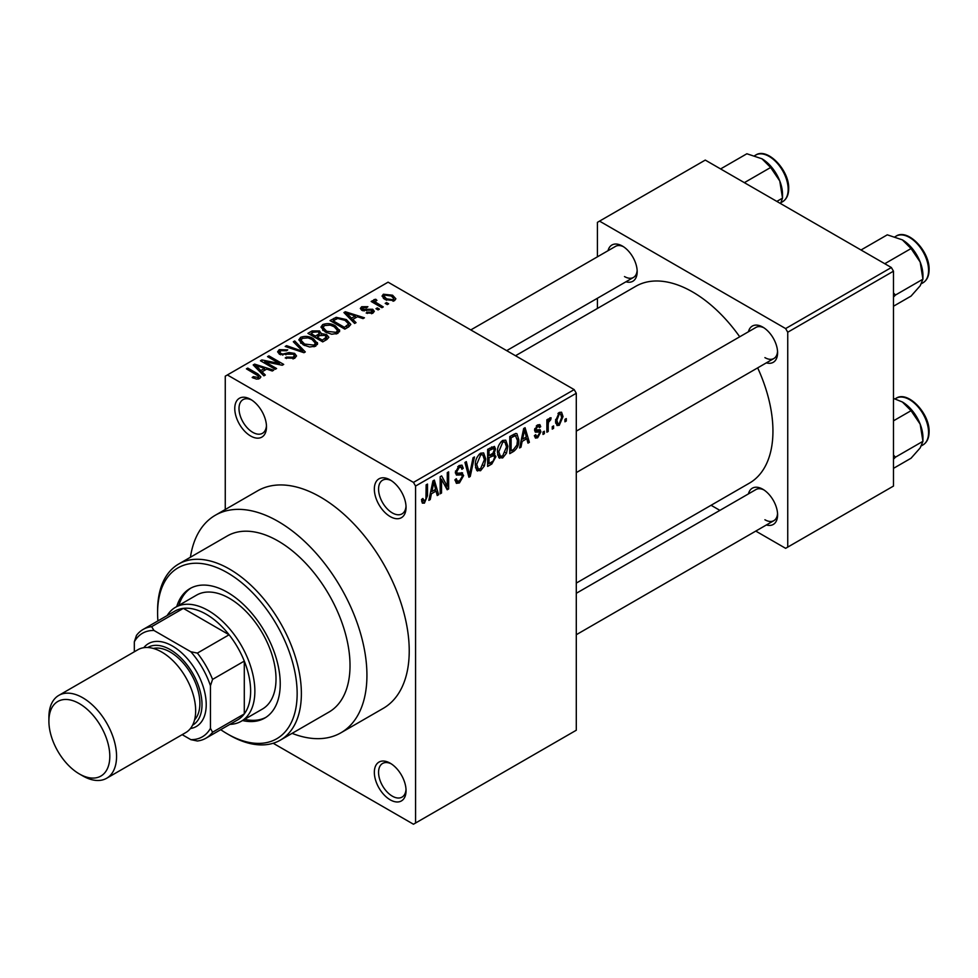<?xml version="1.0" encoding="UTF-8"?>
<svg xmlns="http://www.w3.org/2000/svg" width="978" height="978" viewBox="0 0 978 978"><rect width="100%" height="100%" fill="white"/><g stroke="black" fill="none" stroke-linecap="round" stroke-linejoin="round"><path stroke-width="1.47" d="M390.198 516.58A22.433 12.946 60 0 1 374.342 489.11A22.433 12.946 60 0 1 390.198 479.954L390.198 479.954A22.433 12.946 60 0 1 406.053 507.423A22.433 12.946 60 0 1 390.198 516.58M391.298 480.626A19.438 11.223 -120 0 0 382.594 480.21A19.438 11.223 -120 0 0 379.611 495.785A19.438 11.223 -120 0 0 392.312 512.912A19.438 11.223 -120 0 0 402.031 513.878A19.438 11.223 -120 0 0 406.017 506.139M390.198 799.821A22.433 12.946 60 0 1 374.342 772.351A22.433 12.946 60 0 1 390.198 763.195L390.198 763.195A22.433 12.946 60 0 1 406.053 790.664A22.433 12.946 60 0 1 390.198 799.821M391.298 763.867A19.438 11.223 -120 0 0 382.594 763.451A19.438 11.223 -120 0 0 379.611 779.026A19.438 11.223 -120 0 0 392.312 796.153A19.438 11.223 -120 0 0 402.031 797.119A19.438 11.223 -120 0 0 406.017 789.38M250.637 436.005A22.433 12.946 60 0 1 234.769 408.535A22.433 12.946 60 0 1 250.637 399.379L250.637 399.379A22.433 12.946 60 0 1 266.493 426.848A22.433 12.946 60 0 1 250.637 436.005M251.725 400.051A19.438 11.223 -120 0 0 243.033 399.635A19.438 11.223 -120 0 0 240.05 415.21A19.438 11.223 -120 0 0 252.752 432.337A19.438 11.223 -120 0 0 262.471 433.303A19.438 11.223 -120 0 0 266.456 425.564M748.427 331.762A20.929 12.091 60 0 1 762.791 327.104L762.791 327.104A20.929 12.091 60 0 1 777.596 352.74A20.929 12.091 60 0 1 766.373 362.85M763.891 327.789A17.946 10.355 -120 0 0 755.933 327.434L576.286 431.151M608.023 250.698A20.929 12.091 60 0 1 622.375 246.04L622.375 246.04A20.929 12.091 60 0 1 637.179 271.676A20.929 12.091 60 0 1 625.957 281.786M623.475 246.713A17.946 10.355 -120 0 0 615.529 246.37L470.797 329.928M748.427 493.902A20.929 12.091 60 0 1 762.791 489.232L762.791 489.232A20.929 12.091 60 0 1 777.596 514.868A20.929 12.091 60 0 1 766.373 524.978M763.891 489.917A17.946 10.355 -120 0 0 755.933 489.562L576.286 593.291M292.092 733.353A125.6 72.519 -120 0 0 340.919 732.791A125.6 72.519 -120 0 0 360.173 632.143A125.6 72.519 -120 0 0 278.119 521.457A125.6 72.519 -120 0 0 215.319 515.247A125.6 72.519 -120 0 0 190.417 557.252M340.919 732.791L383.217 708.378A125.6 72.519 -120 0 0 402.471 607.729A125.6 72.519 -120 0 0 320.417 497.044A125.6 72.519 -120 0 0 257.617 490.822L215.319 515.247M576.286 583.096L749.405 483.144A113.644 65.612 -120 0 0 757.669 367.875M739.723 336.799A113.644 65.612 -120 0 0 692.583 291.945A113.644 65.612 -120 0 0 635.761 286.309L515.504 355.748M553.597 425.907L553.597 428.34L552.252 429.122L552.252 426.677L553.597 425.907M548.218 425.002L548.218 431.457L546.873 432.227L546.873 419.794L548.218 419.024L548.218 421.005L549.819 417.875L551.103 417.802L550.712 419.794L548.462 422.325L548.218 425.002L546.873 424.232M544.367 431.225L544.367 433.67L543.022 434.452L543.022 432.007L544.367 431.225M540.907 431.873L537.655 437.765L535.467 438.095L534.379 435.675L535.724 434.672L536.36 436.139L537.753 435.943L539.563 432.961L539.22 432.031L535.345 432.166L534.563 430.222L537.594 424.929L539.844 424.611L540.724 426.677L539.367 427.679L538.854 426.481L537.643 426.677L535.907 429.195L536.347 429.978L540.137 429.684L540.907 431.873L537.448 429.88M534.807 428.547L536.347 429.978M522.142 441.396L520.981 447.178L519.575 447.985L523.67 428.535L525.076 427.716L529.379 442.325L527.973 443.144L526.8 438.706L522.142 441.396L521.091 440.785M502.655 457.973L498.792 457.521L497.46 452.435C497.166 447.753 498.902 443.755 502.668 440.43L505.748 440.161L507.851 446.225L506.506 453.144L502.655 457.973L497.729 455.125M499.624 458.266L498.792 457.521M480.553 470.736L476.689 470.284L475.357 465.198C475.063 460.516 476.799 456.518 480.553 453.193L483.633 452.924L485.736 458.988L484.403 465.907L480.553 470.736L475.614 467.9M477.521 471.029L476.689 470.284M424.44 503.132L422.337 503.144L421.53 499.489L422.875 498.487L424.501 501.103L425.956 498.976L426.139 484.831L427.496 484.061L427.496 495.663L424.44 503.132L421.689 501.543M421.542 500.027L424.501 501.103M413.462 482.399L574.172 389.611L576.286 393.266L576.286 730.236L415.577 823.011L415.577 486.054L413.462 482.399L227.373 374.953L225.258 376.175L225.258 509.501M576.286 393.266L415.577 486.054M431.408 493.78L430.247 499.562L428.841 500.369L432.936 480.919L434.342 480.1L438.645 494.709L437.227 495.528L436.066 491.09L431.408 493.78L430.357 493.169M441.518 479.367L441.518 493.046L440.173 493.829L440.173 476.738L441.616 475.907L447.288 486.335L447.288 472.631L448.633 471.848L448.633 488.939L447.19 489.782L441.518 479.367L440.173 478.597M461.592 472.667L463.633 475.552L459.44 482.924L456.396 483.34L454.978 479.733L456.323 478.731L457.288 481.115L459.562 480.858L462.288 476.359L461.677 474.843L456.445 475.063L455.369 472.423L459.195 465.528L461.995 465.149L463.242 468.303L461.897 469.293L461.09 467.215L459.232 467.508L456.714 471.714L457.227 473.266L455.369 472.191L457.129 473.205L462.606 472.9M474.464 456.946L470.235 476.469L468.914 477.227L464.929 462.447L466.323 461.64L469.489 474.905L473.046 457.753L474.464 456.946M493.181 452.961L495.932 456.616L491.824 464L487.655 466.408L487.655 449.318L494.44 446.408L495.54 449.061L494.086 453.486L494.868 453.658M518.805 439.794C519.159 444.452 517.46 448.315 513.707 451.371L509.77 453.645L509.77 436.555L515.663 433.462L516.897 433.682L518.805 439.794L517.399 438.975M563.022 416.567L559.269 425.296L557.008 425.516L555.516 421.017L559.269 412.423L561.568 412.215L563.022 416.567L561.543 415.711M566.286 418.572L566.286 421.017L564.942 421.799L564.942 419.354L566.286 418.572M415.577 823.011L413.462 824.234L273.18 743.256M388.657 303.816L387.312 304.598L385.198 303.376L386.542 302.593L388.657 303.816M379.427 309.146L378.083 309.916L375.968 308.693L377.312 307.923L379.427 309.146M356.041 322.642L354.635 323.461L343.926 312.557L345.344 311.737L364.439 317.801L363.034 318.608L357.447 316.738L352.789 319.427L356.041 322.642M339.5 331.762L339.5 329.806L337.911 333.339L331.725 334.231L325.319 332.068L320.931 327.104L322.728 324.562C327.385 322.997 331.652 323.461 335.515 325.967L339.696 330.833M317.398 344.525L317.398 342.569L315.796 346.102L309.623 346.994L303.217 344.831L298.828 339.867L300.625 337.324C305.283 335.76 309.537 336.224 313.412 338.73L317.593 343.596M294.696 358.29L285.234 357.972L286.395 357.092L293.082 357.227L294.39 355.625L293.278 354.183L279.488 354.219L277.593 351.811L279.256 349.659L287.74 349.879L286.578 350.76L281.028 350.637L279.818 352.092L280.882 353.461L282.813 354.097L289.023 352.532L294.598 353.388L296.554 355.943L294.696 358.29M265.307 375.026L263.901 375.845L253.192 364.941L254.598 364.122L273.706 370.185L272.287 371.004L266.701 369.122L262.055 371.811L265.307 375.026M574.172 389.611L388.083 282.177L227.373 374.953M256.542 379.109L252.165 377.508L253.326 376.628L258.033 377.459L258.363 375.98L246.407 368.853L247.752 368.083L257.801 373.877L260.882 376.946L259.696 378.498L256.542 379.109M258.033 379.085L258.363 375.98M276.591 368.523L275.234 369.293L260.441 360.748L261.872 359.928L279.415 363.498L267.544 356.64L268.901 355.87L283.693 364.415L282.251 365.246L264.732 361.677L276.591 368.523M305.295 351.946L303.975 352.703L285.185 346.469L286.578 345.662L302.825 351.371L293.314 341.774L294.72 340.955L305.295 351.946M326.896 339.476L322.728 341.884L307.923 333.339L312.104 330.919L319.525 330.931L321.175 333.571L326.64 334.598L328.852 337.276L326.896 339.476M321.236 333.131L321.175 334.916M348.767 326.848L344.831 329.121L330.026 320.576L336.2 317.324L346.383 319.586L350.833 324.403L348.767 326.848M372.911 313.131L366.163 313.033L367.325 312.141L371.469 312.19L371.616 310.173L361.738 310.246L360.332 308.425L361.701 306.725L367.899 306.701L366.75 307.593L363.29 307.581L362.862 309.341L372.679 309.244L374.342 311.322L372.911 313.131M372.337 313.425L371.616 310.173M362.349 310.552L362.349 308.645L362.862 310.735M383.278 306.921L381.933 307.703L371.163 301.481L372.508 300.711L374.232 301.701L373.926 299.671L375.784 299.268L376.933 300.38L375.772 300.821L375.748 302.288L383.278 306.921M373.486 300.319L373.926 299.671L373.926 301.285M375.784 299.268L375.748 304.134M394.525 300.649L385.198 299.598L382.031 296.089L383.376 294.219L392.581 295.209L395.87 298.779L394.525 300.649M891.361 267.52L893.476 271.187L787.742 332.227L785.627 328.571L891.361 267.52L705.272 160.086L597.424 222.348L597.424 256.823M597.424 298.253L597.424 308.449M787.742 332.227L787.742 547.105L785.627 548.328L755.786 531.091M719.894 510.369L711.067 505.271M787.742 547.105L893.476 486.066L893.476 271.187M785.627 328.571L599.538 221.126M764.906 357.618A17.946 10.355 -120 0 0 773.879 358.51A17.946 10.355 -120 0 0 777.547 351.444M624.49 276.554A17.946 10.355 -120 0 0 633.463 277.446A17.946 10.355 -120 0 0 637.143 270.38M764.906 519.758A17.946 10.355 -120 0 0 773.879 520.638A17.946 10.355 -120 0 0 777.547 513.584M253.326 378.119L253.326 376.628M247.752 369.635L247.752 368.083M254.598 366.383L254.598 364.122M262.055 373.963L262.055 371.811M257.727 367.337L260.771 370.552L264.525 368.388L255.539 365.356L257.727 367.337L257.727 369.55M260.771 372.667L260.771 370.552M255.539 367.325L255.539 365.356M264.525 370.381L264.525 368.388M261.872 361.579L261.872 359.928M279.415 364.672L279.415 363.498M268.901 357.422L268.901 355.87M264.732 363.241L264.732 361.677M286.395 358.547L286.395 357.092M293.082 358.999L293.082 357.227M279.256 354.085L279.256 349.659M280.882 354.831L280.882 353.461M282.813 355.21L282.813 354.097M289.023 353.938L289.023 352.532M294.598 358.339L294.598 353.388M286.578 346.921L286.578 345.662M302.825 352.324L302.825 351.371M294.72 343.205L294.72 340.955M300.625 343.021L300.625 337.324M313.412 340.381L313.412 338.73M302.361 338.327L301.004 340.246L304.586 344.06L314.06 345.112L315.381 343.205L312.019 339.476L308.107 337.875L302.361 338.327M304.586 345.54L304.586 344.06M314.06 346.811L314.06 345.112M312.104 332.923L312.104 330.919M319.219 335.919L319.525 330.931M326.64 339.623L326.64 334.598M310.992 333.559L315.417 336.114L319.219 333.755L318.425 331.86L313.339 332.202L310.992 333.559L310.992 335.112M315.417 337.667L315.417 336.114M317.141 338.669L317.141 337.117L322.337 340.112L326.615 336.921L326.615 339.635M322.337 341.664L322.337 340.112M326.395 339.757L325.307 335.381L319.806 335.576L317.141 337.117M325.185 340.454L325.185 338.461M322.728 330.258L322.728 324.562M335.515 327.618L335.515 325.967M324.476 325.564L323.107 327.483L326.689 331.297L336.175 332.349L337.496 330.442L334.134 326.713L330.209 325.112L324.476 325.564M326.689 332.777L326.689 331.297M336.175 334.048L336.175 332.349M336.2 319.036L336.2 317.324M346.383 321.212L346.383 319.586M333.107 320.796L344.439 327.349L348.633 323.987L345.014 320.344L337.703 318.486L333.107 320.796L333.107 322.349M344.439 328.901L344.439 327.349M346.86 327.948L346.86 325.943M345.344 313.987L345.344 311.737M352.789 321.579L352.789 319.427M348.461 314.953L351.505 318.156L355.259 316.004L346.273 312.972L348.461 314.953L348.461 317.165M351.505 320.283L351.505 318.156M346.273 314.94L346.273 312.972M355.259 317.997L355.259 316.004M367.325 313.473L367.325 312.141M371.469 313.73L371.469 312.19M361.701 310.234L361.701 306.725M364.195 310.98L364.195 309.61M372.679 313.253L372.679 309.244M377.312 309.476L377.312 307.923M372.508 302.263L372.508 300.711M374.232 303.253L374.232 301.701M377.691 305.258L377.691 303.706M386.542 304.146L386.542 302.593M383.376 298.351L383.376 294.219M392.581 296.872L392.581 295.209M384.88 295.124L384.134 296.212L386.542 298.816L393.022 299.745L393.755 298.645L391.347 296.041L384.88 295.124M386.542 300.295L386.542 298.816M393.022 301.236L393.022 299.745M429.146 498.914L430.247 499.562M436.726 493.609L438.645 494.709M434.342 490.1L436.066 491.09M433.12 485.821L431.86 491.518L435.613 489.355L433.743 482.227L433.12 485.821L432.031 485.198M430.821 490.919L431.86 491.518M432.777 481.677L433.743 482.227M440.173 492.276L441.518 493.046M444.403 484.672L447.288 486.335M445.87 487.337L448.633 488.939M455.014 480.369L459.44 482.924M458.841 465.748L463.242 468.303M457.741 466.64L459.232 467.508M455.491 471.005L456.714 471.714M459.367 473.095L463.633 475.552M468.438 475.43L470.235 476.469M468.071 474.073L469.489 474.905M484.306 458.169L485.736 458.988M483.352 465.296L484.403 465.907M480.565 455.186L476.702 464.44L478.266 468.939L480.54 468.743L484.391 459.721L482.875 455.027L479.086 454.342M475.406 463.694L476.702 464.44M491.824 446.922L495.54 449.061M491.616 454.134L495.932 456.616M489.012 450.54L489.012 455.65L492.949 453.205L494.196 450.124L493.597 448.486L489.012 450.54L487.655 449.758M487.655 454.868L489.012 455.65M489.012 457.643L489.012 463.633L493.254 460.968L494.587 457.411L493.878 455.565L489.012 457.643L487.655 456.873M487.655 462.863L489.012 463.633M489.929 455.112L491.665 456.115M506.408 445.406L507.851 446.225M505.455 452.533L506.506 453.144M502.668 442.423L498.804 451.677L500.369 456.176L502.643 455.98L506.494 446.958L504.99 442.264L501.188 441.567M497.509 450.931L498.804 451.677M511.983 450.369L513.707 451.371M511.115 437.777L511.115 450.87L513.536 449.477L516.922 445.027L517.46 440.54L515.418 435.638L511.115 437.777L509.77 436.995M509.77 450.1L511.115 450.87M511.763 435.406L513.499 436.408M513.389 434.464L516.066 435.797L513.572 434.366M519.88 446.53L520.981 447.178M527.46 441.225L529.379 442.325M525.076 437.704L526.8 438.706M523.853 433.437L522.594 439.134L526.347 436.97L524.477 429.843L523.853 433.437L522.765 432.814M521.555 438.535L522.594 439.134M523.511 429.281L524.477 429.843M534.404 435.895L537.655 437.765M534.624 429.379L539.22 432.031M537.643 424.904L540.724 426.677M536.323 425.907L537.643 426.677M543.022 432.899L544.367 433.67M546.873 430.675L548.218 431.457M546.873 420.222L548.218 421.005M548.988 418.804L550.712 419.794M548.682 419.525L549.746 420.137M546.873 421.396L548.462 422.325M552.252 427.569L553.597 428.34M555.7 423.229L559.269 425.296M559.233 414.207L556.861 420.234L557.912 423.621L559.306 423.498L561.678 417.459L560.651 414.097L557.961 413.474M555.59 419.501L556.861 420.234M564.942 420.247L566.286 421.017M242.507 720.541A74.768 43.166 -120 0 0 264.757 718.06A74.768 43.166 -120 0 0 276.212 658.157A74.768 43.166 -120 0 0 227.373 592.277A74.768 43.166 -120 0 0 189.989 588.573A74.768 43.166 -120 0 0 176.725 606.592M244.622 719.319A74.768 43.166 -120 0 0 265.796 717.424M220.71 729.674A98.692 56.981 -120 0 0 227.373 733.891A98.692 56.981 -120 0 0 297.153 693.61A98.692 56.981 -120 0 0 227.373 572.741A98.692 56.981 -120 0 0 157.592 613.023A98.692 56.981 -120 0 0 157.91 620.908M229.488 735.114L227.373 733.891L229.488 735.114A101.675 58.704 60 0 0 280.319 740.15L328.963 712.07A101.675 58.704 -120 0 0 344.549 630.59A101.675 58.704 -120 0 0 278.119 540.993A101.675 58.704 -120 0 0 227.287 535.956L178.644 564.037A101.675 58.704 60 0 1 229.488 569.074A101.675 58.704 60 0 1 295.906 658.671A101.675 58.704 60 0 1 280.319 740.15M157.592 613.023L157.592 610.59A101.675 58.704 60 0 1 178.644 564.037M167.14 615.578A65.795 37.983 60 0 1 175.441 607.326L196.59 595.113A65.795 37.983 60 0 1 229.488 598.377A65.795 37.983 60 0 1 272.471 656.348A65.795 37.983 60 0 1 262.385 709.074L241.236 721.275A65.795 37.983 60 0 1 229.94 724.356M191.065 587.986A74.768 43.166 -120 0 0 178.84 605.37M884.772 263.718L911.056 248.546L920.176 262.031A29.108 16.809 -120 0 1 922.939 275.503L922.939 279.182L920.176 285.796L911.056 296.089L893.476 306.236M893.476 297.067L895.469 295.038L922.939 279.182L920.176 262.031A29.108 16.809 -120 0 0 902.352 239.854L911.056 248.546M895.469 295.038L893.476 292.923M861.007 250.001L887.29 234.83L902.352 239.854M175.441 607.326A65.795 37.983 60 0 1 226.138 624.954A65.795 37.983 60 0 1 254.867 691.165A65.795 37.983 60 0 1 241.236 721.275M182.177 734.661L190.832 739.649A59.805 34.536 -120 0 0 210.453 728.317L212.568 732.229A62.8 36.259 60 0 1 205.906 738.219L237.63 719.906A62.8 36.259 -120 0 0 244.292 713.916A62.8 36.259 -120 0 0 250.637 691.165A62.8 36.259 -120 0 0 244.292 661.091A62.8 36.259 -120 0 0 229.096 634.783L183.351 608.365A62.8 36.259 -120 0 0 174.83 611.14L143.106 629.453A62.8 36.259 60 0 1 151.639 626.678L153.962 630.468A59.805 34.536 -120 0 0 134.328 641.8L134.328 651.788M212.568 732.229L244.292 713.916L244.292 661.091L212.568 679.404L210.453 685.749A59.805 34.536 -120 0 0 190.832 651.751L197.385 653.096L229.096 634.783A62.8 36.259 -120 0 0 183.351 608.365L151.639 626.678M134.328 641.8L136.443 635.455A62.8 36.259 60 0 1 143.106 629.453M205.906 738.219A62.8 36.259 60 0 1 197.385 740.994L190.832 739.649M210.453 728.317L210.453 685.749M190.832 651.751L153.962 630.468M197.385 653.096A62.8 36.259 60 0 1 212.568 679.404M82.739 775.884L79.352 773.94A43.069 24.866 -120 0 0 109.805 756.361A43.069 24.866 -120 0 0 79.352 703.61A43.069 24.866 -120 0 0 48.9 721.189A43.069 24.866 -120 0 0 79.352 773.94L82.739 775.884A47.849 27.628 60 0 0 106.663 778.256A47.849 27.628 60 0 0 113.986 739.918A47.849 27.628 60 0 0 82.739 697.754A47.849 27.628 60 0 0 58.814 695.382A47.849 27.628 60 0 0 48.9 717.29L48.9 721.189M192.568 725.199A44.854 25.893 -120 0 0 199.622 689.307A44.854 25.893 -120 0 0 170.282 649.649A44.854 25.893 -120 0 0 147.715 647.509M143.778 647.693A47.849 27.628 60 0 1 172.397 645.993A47.849 27.628 60 0 1 204.891 692.974A47.849 27.628 60 0 1 190.441 728.524M153.375 648.451A41.871 24.169 60 0 1 170.282 652.094A41.871 24.169 60 0 1 196.517 685.59A41.871 24.169 60 0 1 194.585 719.832M58.814 695.382L137.898 649.722A47.849 27.628 60 0 1 161.822 652.094A47.849 27.628 60 0 1 193.082 694.258A47.849 27.628 60 0 1 185.747 732.595L106.663 778.256M893.476 459.195L895.469 457.166L893.476 455.051M893.476 468.364L911.056 458.217L920.176 447.924L922.939 441.31L895.469 457.166M920.176 424.159L922.939 441.31L922.939 437.631A29.108 16.809 -120 0 0 920.176 424.159A29.108 16.809 -120 0 0 902.352 401.982L911.056 410.687L920.176 424.159M893.476 420.833L911.056 410.687M893.476 398.401L902.352 401.982M744.368 182.654L770.64 167.482L779.772 180.967A29.108 16.809 -120 0 1 782.522 194.439L782.522 198.118L780.554 203.558M776.825 201.407L782.522 198.118L779.772 180.967A29.108 16.809 -120 0 0 761.948 158.791L770.64 167.482M720.59 168.937L746.874 153.766L761.948 158.791M257.801 375.503L257.801 373.877M285.918 354.843L285.918 353.437M299.965 351.371L299.965 350.332M317.948 336.652L317.948 334.659M333.804 320.393L333.804 318.4M366.347 310.772L366.347 309.072M426.139 494.88L427.496 495.663M455.393 473.022L458.939 475.063M467.398 471.616L468.963 472.508M490.1 463.01L491.824 464M489.623 448.193L491.347 449.183M534.563 430.198L537.9 432.117M896.08 236.163C907.804 228.131 929.846 251.358 929.1 269.72C929.039 275.943 927.01 280.295 923 282.776A26.919 15.538 -120 0 0 928.574 270.454A26.919 15.538 -120 0 0 916.826 243.363A26.919 15.538 -120 0 0 896.08 236.163L895.066 236.749M928.574 432.582A26.919 15.538 -120 0 0 916.826 405.503A26.919 15.538 -120 0 0 896.08 398.291C907.804 390.259 929.846 413.498 929.1 431.848C929.039 438.071 927.01 442.423 923 444.904A26.919 15.538 -120 0 0 928.574 432.582M755.676 155.099C767.388 147.067 789.442 170.294 788.696 188.656C788.623 194.879 786.593 199.231 782.596 201.712A26.919 15.538 -120 0 0 788.17 189.39A26.919 15.538 -120 0 0 776.422 162.299A26.919 15.538 -120 0 0 755.676 155.099L754.661 155.685M258.644 376.591L258.644 378.951M294.39 355.625L294.39 358.449M279.818 352.092L279.818 354.391M301.004 340.246L301.004 343.339M315.381 343.205L315.381 346.322M323.107 327.483L323.107 330.576M337.496 330.442L337.496 333.559M348.633 323.987L348.633 326.921M375.32 301.505L375.32 303.889M384.134 296.212L384.134 298.926M393.755 298.645L393.755 301.016M457.288 481.115L454.978 479.782M461.677 474.843L458.865 473.218M461.09 467.215L458.706 465.834M482.875 455.027L480.161 453.45M478.266 468.939L475.516 467.35M493.597 448.486L491.347 447.19M493.878 455.565L491.518 454.195M504.99 442.264L502.264 440.687M500.369 456.176L497.619 454.587M536.36 436.139L534.893 435.283M538.854 426.481L536.934 425.369M560.651 414.097L558.572 412.899M557.912 423.621L555.565 422.264M923 282.776L921.557 283.608M576.286 472.594L773.879 358.51M773.879 520.638L576.286 634.722M633.463 277.446L506.677 350.65M896.08 398.291L895.066 398.877M923 444.904L921.557 445.736M782.596 201.712L781.153 202.544"/></g></svg>
